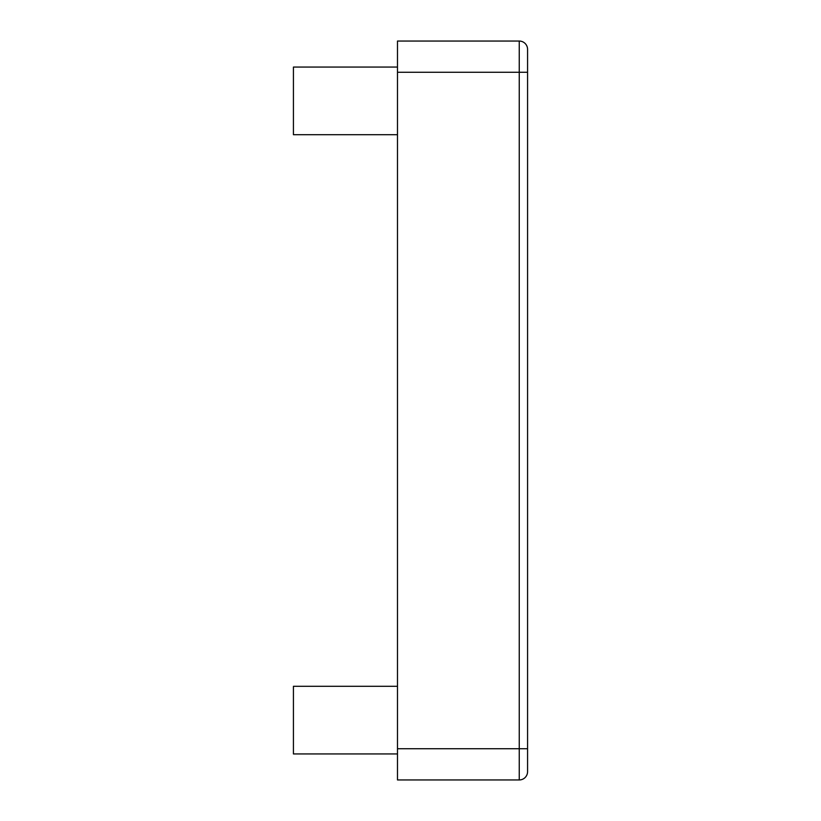 <?xml version="1.0" encoding="UTF-8"?>
<svg xmlns="http://www.w3.org/2000/svg" width="821" height="821" viewBox="0 0 821 821"><rect width="100%" height="100%" fill="white"/><g stroke="black" fill="none" stroke-linecap="round" stroke-linejoin="round"><path stroke-width="1.23" d="M397.487 134.716L293.425 134.716L293.425 67.065L397.487 67.065M397.487 753.935L293.425 753.935L293.425 686.284L397.487 686.284M397.487 748.731L397.487 779.95L519.252 779.95A8.323 8.323 0 0 0 527.575 771.627L527.575 72.269L397.487 72.269L397.487 748.731L519.252 748.731L519.252 41.05L397.487 41.05L397.487 72.269M519.252 41.05A8.323 8.323 0 0 1 527.575 49.373L527.575 72.269M527.575 748.731L519.252 748.731L519.252 779.95"/></g></svg>
